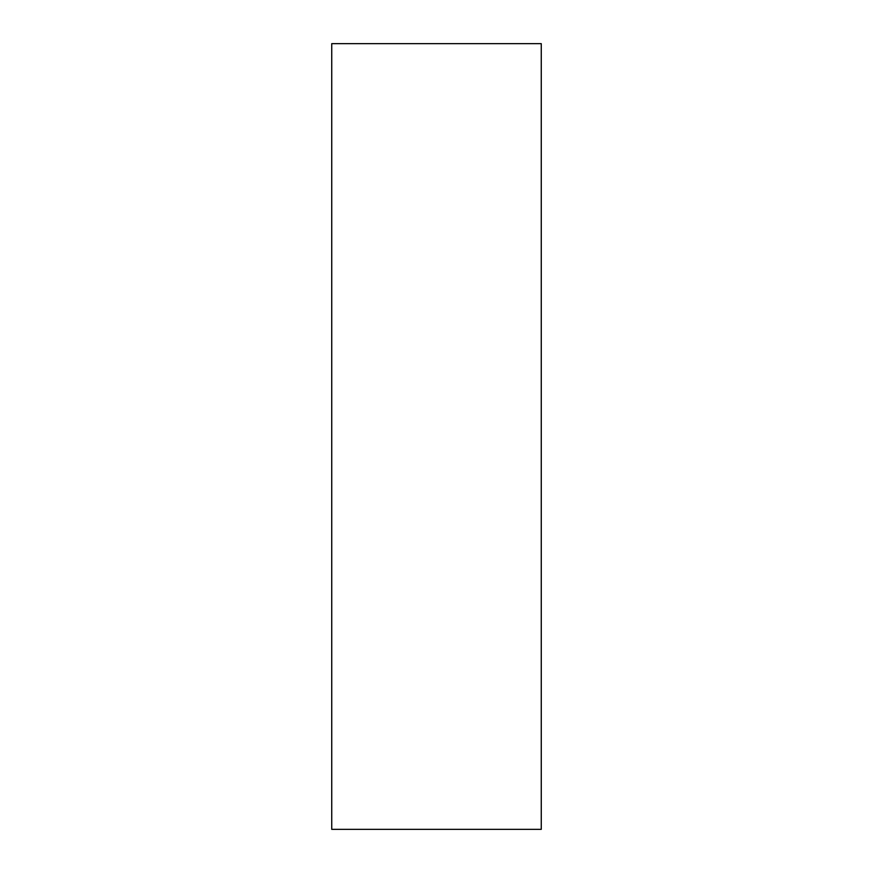 <?xml version="1.0" encoding="UTF-8"?>
<svg xmlns="http://www.w3.org/2000/svg" width="873" height="873" viewBox="0 0 873 873"><rect width="100%" height="100%" fill="white"/><g stroke="black" fill="none" stroke-linecap="round" stroke-linejoin="round"><path stroke-width="1.31" d="M541.26 829.35L331.74 829.35L331.74 43.65L541.26 43.65L541.26 829.35"/></g></svg>
